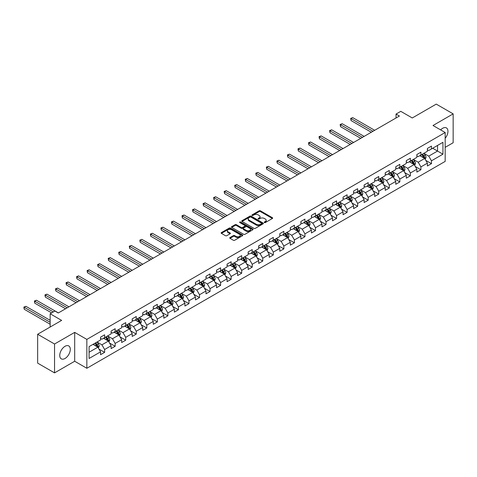 <?xml version="1.0" encoding="UTF-8"?>
<svg xmlns="http://www.w3.org/2000/svg" width="477" height="477" viewBox="0 0 477 477"><rect width="100%" height="100%" fill="white"/><g stroke="black" fill="none" stroke-linecap="round" stroke-linejoin="round"><path stroke-width="0.72" d="M264.407 222.55A0.656 0.382 0 0 0 265.337 222.55L272.385 218.484A0.936 0.543 0 0 0 272.659 218.102A0.936 0.543 0 0 0 272.385 217.715L260.448 210.822A0.936 0.543 0 0 0 259.118 210.822L252.071 214.894A0.656 0.382 0 0 0 253.001 215.431L253.913 214.9A2.999 1.735 0 0 1 258.158 214.9L259.154 215.479A2.999 1.735 0 0 1 260.031 216.701A2.999 1.735 0 0 1 259.154 217.929L258.242 218.454A0.656 0.382 0 0 0 259.172 218.991L260.084 218.466A2.999 1.735 0 0 1 264.33 218.466L265.319 219.038A2.999 1.735 0 0 1 266.202 220.267A2.999 1.735 0 0 1 265.319 221.489L264.407 222.014A0.656 0.382 0 0 0 264.407 222.55L264.407 222.014M65.021 358.483A7.453 4.305 120 0 0 69.892 351.913A7.453 4.305 120 0 0 68.748 345.938A7.453 4.305 120 0 0 65.021 346.308A7.453 4.305 120 0 0 60.15 352.879A7.453 4.305 120 0 0 61.294 358.853A7.453 4.305 120 0 0 65.021 358.483M445.178 138.276A7.453 4.305 120 0 0 446.4 127.902A7.453 4.305 120 0 0 442.674 128.271A7.453 4.305 120 0 0 440.647 129.911M229.997 237.558A0.936 0.543 0 0 0 229.723 237.94A0.936 0.543 0 0 0 229.997 238.321L233.348 240.259A0.936 0.543 0 0 0 234.672 240.259L242.501 235.739A0.936 0.543 0 0 0 242.775 235.352A0.936 0.543 0 0 0 242.501 234.97L230.564 228.078A0.936 0.543 0 0 0 229.234 228.078L221.406 232.597A0.936 0.543 0 0 0 221.131 232.979A0.936 0.543 0 0 0 221.406 233.36L225.454 235.698A0.936 0.543 0 0 0 226.778 235.698L230.129 233.766A0.936 0.543 0 0 0 230.403 233.384A0.936 0.543 0 0 0 230.129 232.997L228.125 231.84A2.51 1.449 0 0 1 227.386 230.814A2.51 1.449 0 0 1 228.936 229.479A2.51 1.449 0 0 1 231.673 229.789L239.532 234.332A2.51 1.449 0 0 1 240.271 235.352A2.51 1.449 0 0 1 238.721 236.693A2.51 1.449 0 0 1 235.984 236.377L234.672 235.62A0.936 0.543 0 0 0 233.348 235.62L229.997 237.558L229.997 238.321L233.348 236.401L233.348 235.62M445.178 147.351L453.15 142.748L453.15 113.872L436.252 104.117L412.265 117.974L400.775 111.338L396.041 114.069L399.422 116.018L58.266 312.984L54.885 311.034L50.151 313.765L50.151 327.031M54.545 344.006L54.545 372.883L74.686 361.25L74.686 332.38L54.545 344.006L37.653 334.252L61.64 320.401L50.151 313.765M74.686 332.38L86.85 339.403L445.178 132.523L445.178 161.399L86.85 368.274L86.85 339.403M453.15 113.872L433.009 125.505L445.178 132.523M253.979 228.346A0.936 0.543 0 0 0 255.302 228.346L263.131 223.826A0.936 0.543 0 0 0 263.405 223.445A0.936 0.543 0 0 0 263.131 223.057L251.194 216.164A0.936 0.543 0 0 0 249.865 216.164L242.036 220.684A0.936 0.543 0 0 0 241.761 221.066A0.936 0.543 0 0 0 242.036 221.453L253.979 228.346M240.014 222.693A0.656 0.382 0 0 1 240.676 222.789L252.804 229.789L244.987 234.302A0.936 0.543 0 0 1 243.664 234.302L231.721 227.41L235.072 225.49L235.072 224.709L231.721 226.641A0.936 0.543 0 0 0 231.446 227.022A0.936 0.543 0 0 0 231.721 227.41L231.721 226.641M235.072 225.49A0.936 0.543 0 0 1 236.401 225.49L236.401 224.709A0.936 0.543 0 0 0 235.072 224.709M236.401 224.709L241.243 227.505A0.936 0.543 0 0 0 242.566 227.505L244.79 226.217A0.936 0.543 0 0 0 245.065 225.836A0.936 0.543 0 0 0 244.79 225.454L239.752 222.544A0.656 0.382 0 0 1 240.676 222.008L252.816 229.014A0.936 0.543 0 0 1 253.09 229.401A0.936 0.543 0 0 1 252.816 229.783L252.816 229.014M54.545 372.883L37.653 363.128L37.653 334.252M98.983 349.098L104.624 352.354L104.624 349.51L111.111 345.759L111.111 348.609L115.166 346.272L115.166 343.422L121.659 339.678L121.659 342.522L125.713 340.184L125.713 337.334L132.201 333.59L132.201 336.434L136.255 334.097L136.255 331.247L142.742 327.502L142.742 330.352L146.797 328.009L146.797 325.159L153.284 321.415L153.284 324.265L157.338 321.921L157.338 319.071L163.826 315.327L163.826 318.177L167.88 315.834L167.88 312.99L174.373 309.239L174.373 312.089L178.428 309.746L178.428 306.902L184.915 303.151L184.915 306.001L188.97 303.664L188.97 300.814L195.457 297.07L195.457 299.914L199.511 297.576L199.511 294.726L205.998 290.982L205.998 293.826L210.053 291.489L210.053 288.639L216.54 284.894L216.54 287.744L220.595 285.401L220.595 282.551L227.088 278.806L227.088 281.657L231.142 279.313L231.142 276.463L237.629 272.719L237.629 275.569L241.684 273.226L241.684 270.376L248.171 266.631L248.171 269.481L252.226 267.138L252.226 264.294L258.713 260.543L258.713 263.393L262.767 261.05L262.767 258.206L269.255 254.462L269.255 257.306L273.309 254.968L273.309 252.118L279.802 248.374L279.802 251.218L283.857 248.881L283.857 246.031L290.344 242.286L290.344 245.136L294.398 242.793L294.398 239.943L300.886 236.198L300.886 239.049L304.94 236.705L304.94 233.855L311.427 230.111L311.427 232.961L315.482 230.618L315.482 227.767L321.969 224.023L321.969 226.873L326.029 224.53L326.029 221.686L332.517 217.935L332.517 220.785L336.571 218.442L336.571 215.598L343.058 211.848L343.058 214.698L347.113 212.36L347.113 209.51L353.6 205.766L353.6 208.61L357.655 206.273L357.655 203.423L364.142 199.678L364.142 202.522L368.196 200.185L368.196 197.335L374.683 193.59L374.683 196.441L378.744 194.097L378.744 191.247L385.231 187.503L385.231 190.353L389.286 188.01L389.286 185.159L395.773 181.415L395.773 184.265L399.827 181.922L399.827 179.072L406.315 175.327L406.315 178.177L410.369 175.834L410.369 172.99L416.856 169.24L416.856 172.09L420.911 169.746L420.911 166.902L427.398 163.158L427.398 166.002L431.458 163.665L431.458 160.815L442.942 154.178L442.942 142.319L437.54 145.443L437.54 151.06L442.942 154.178M104.624 352.354L100.569 354.697L100.569 351.847L89.08 358.483L89.08 346.618L100.569 339.988L100.569 337.138L104.624 334.8L104.624 337.644L111.111 333.9L111.111 331.05L115.166 328.713L115.166 331.557L121.659 327.812L121.659 324.962L125.713 322.625L125.713 325.475L132.201 321.725L132.201 318.88L136.255 316.537L136.255 319.387L142.742 315.637L142.742 312.793L146.797 310.449L146.797 313.3L153.284 309.555L153.284 306.705L157.338 304.362L157.338 307.212L163.826 303.467L163.826 300.617L167.88 298.274L167.88 301.124L174.373 297.38L174.373 294.53L178.428 292.192L178.428 295.036L184.915 291.292L184.915 288.442L188.97 286.105L188.97 288.949L195.457 285.204L195.457 282.354L199.511 280.017L199.511 282.867L205.998 279.117L205.998 276.272L210.053 273.929L210.053 276.779L216.54 273.029L216.54 270.185L220.595 267.841L220.595 270.692L227.088 266.947L227.088 264.097L231.142 261.754L231.142 264.604L237.629 260.859L237.629 258.009L241.684 255.666L241.684 258.516L248.171 254.772L248.171 251.922L252.226 249.578L252.226 252.428L258.713 248.684L258.713 245.834L262.767 243.497L262.767 246.341L269.255 242.596L269.255 239.746L273.309 237.409L273.309 240.253L279.802 236.509L279.802 233.664L283.857 231.321L283.857 234.171L290.344 230.421L290.344 227.577L294.398 225.233L294.398 228.084L300.886 224.339L300.886 221.489L304.94 219.146L304.94 221.996L311.427 218.251L311.427 215.401L315.482 213.058L315.482 215.908L321.969 212.164L321.969 209.314L326.029 206.97L326.029 209.82L332.517 206.076L332.517 203.226L336.571 200.889L336.571 203.733L343.058 199.988L343.058 197.138L347.113 194.801L347.113 197.645L353.6 193.9L353.6 191.05L357.655 188.713L357.655 191.563L364.142 187.813L364.142 184.969L368.196 182.625L368.196 185.475L374.683 181.725L374.683 178.881L378.744 176.538L378.744 179.388L385.231 175.643L385.231 172.793L389.286 170.45L389.286 173.3L395.773 169.556L395.773 166.706L399.827 164.362L399.827 167.212L406.315 163.468L406.315 160.618L410.369 158.281L410.369 161.125L416.856 157.38L416.856 154.53L420.911 152.193L420.911 155.037L427.398 151.292L427.398 148.442L431.458 146.105L431.458 148.949L442.942 142.319M103.545 338.271L108.41 341.079L101.923 344.823L97.058 342.015M100.569 338.426L101.923 339.207L104.624 337.644M101.923 344.823L104.624 349.51M108.41 341.079L111.111 345.759M114.086 332.183L118.952 334.991L112.465 338.742L107.599 335.927M111.111 332.338L112.465 333.119L115.166 331.557M112.465 338.742L115.166 343.422M118.952 334.991L121.659 339.678M124.628 326.095L129.494 328.903L123.006 332.654L118.141 329.846M121.659 326.25L123.006 327.031L125.713 325.475M123.006 332.654L125.713 337.334M129.494 328.903L132.201 333.59M135.17 320.007L140.041 322.822L133.548 326.566L128.683 323.758M132.201 320.168L133.548 320.943L136.255 319.387M133.548 326.566L136.255 331.247M140.041 322.822L142.742 327.502M145.718 313.926L150.583 316.734L144.096 320.478L139.23 317.67M142.742 314.081L144.096 314.862L146.797 313.3M144.096 320.478L146.797 325.159M150.583 316.734L153.284 321.415M156.259 307.838L161.125 310.646L154.637 314.391L149.772 311.582M153.284 307.993L154.637 308.774L157.338 307.212M154.637 314.391L157.338 319.071M161.125 310.646L163.826 315.327M166.801 301.75L171.666 304.559L165.179 308.303L160.314 305.495M163.826 301.905L165.179 302.686L167.88 301.124M165.179 308.303L167.88 312.99M171.666 304.559L174.373 309.239M177.343 295.662L182.208 298.471L175.721 302.215L170.855 299.407M174.373 295.818L175.721 296.599L178.428 295.036M175.721 302.215L178.428 306.902M182.208 298.471L184.915 303.151M187.884 289.575L192.756 292.383L186.263 296.134L181.397 293.319M184.915 289.73L186.263 290.511L188.97 288.949M186.263 296.134L188.97 300.814M192.756 292.383L195.457 297.07M198.432 283.487L203.297 286.295L196.81 290.046L191.945 287.232M195.457 283.642L196.81 284.423L199.511 282.867M196.81 290.046L199.511 294.726M203.297 286.295L205.998 290.982M208.974 277.399L213.839 280.214L207.352 283.958L202.487 281.15M205.998 277.56L207.352 278.335L210.053 276.779M207.352 283.958L210.053 288.639M213.839 280.214L216.54 284.894M219.515 271.318L224.381 274.126L217.894 277.87L213.028 275.062M216.54 271.473L217.894 272.254L220.595 270.692M217.894 277.87L220.595 282.551M224.381 274.126L227.088 278.806M230.057 265.23L234.922 268.038L228.435 271.783L223.57 268.974M227.088 265.385L228.435 266.166L231.142 264.604M228.435 271.783L231.142 276.463M234.922 268.038L237.629 272.719M240.599 259.142L245.47 261.951L238.977 265.695L234.112 262.887M237.629 259.297L238.977 260.078L241.684 258.516M238.977 265.695L241.684 270.376M245.47 261.951L248.171 266.631M251.146 253.054L256.012 255.863L249.525 259.607L244.659 256.799M248.171 253.209L249.525 253.991L252.226 252.428M249.525 259.607L252.226 264.294M256.012 255.863L258.713 260.543M261.688 246.967L266.554 249.775L260.066 253.52L255.201 250.711M258.713 247.122L260.066 247.903L262.767 246.341M260.066 253.52L262.767 258.206M266.554 249.775L269.255 254.462M272.23 240.879L277.095 243.687L270.608 247.438L265.743 244.623M269.255 241.034L270.608 241.815L273.309 240.253M270.608 247.438L273.309 252.118M277.095 243.687L279.802 248.374M282.772 234.791L287.637 237.6L281.15 241.35L276.284 238.542M279.802 234.946L281.15 235.727L283.857 234.171M281.15 241.35L283.857 246.031M287.637 237.6L290.344 242.286M293.319 228.704L298.185 231.518L291.697 235.262L286.826 232.454M290.344 228.865L291.697 229.646L294.398 228.084M291.697 235.262L294.398 239.943M298.185 231.518L300.886 236.198M303.861 222.622L308.726 225.43L302.239 229.175L297.374 226.366M300.886 222.777L302.239 223.558L304.94 221.996M302.239 229.175L304.94 233.855M308.726 225.43L311.427 230.111M314.403 216.534L319.268 219.342L312.781 223.087L307.915 220.279M311.427 216.689L312.781 217.47L315.482 215.908M312.781 223.087L315.482 227.767M319.268 219.342L321.969 224.023M324.944 210.446L329.81 213.255L323.323 216.999L318.457 214.191M321.969 210.601L323.323 211.383L326.029 209.82M323.323 216.999L326.029 221.686M329.81 213.255L332.517 217.935M335.486 204.359L340.351 207.167L333.864 210.912L328.999 208.103M332.517 204.514L333.864 205.295L336.571 203.733M333.864 210.912L336.571 215.598M340.351 207.167L343.058 211.848M346.034 198.271L350.899 201.079L344.412 204.83L339.541 202.015M343.058 198.426L344.412 199.207L347.113 197.645M344.412 204.83L347.113 209.51M350.899 201.079L353.6 205.766M356.575 192.183L361.441 194.992L354.954 198.742L350.088 195.928M353.6 192.338L354.954 193.119L357.655 191.563M354.954 198.742L357.655 203.423M361.441 194.992L364.142 199.678M367.117 186.096L371.982 188.91L365.495 192.654L360.63 189.846M364.142 186.257L365.495 187.032L368.196 185.475M365.495 192.654L368.196 197.335M371.982 188.91L374.683 193.59M377.659 180.014L382.524 182.822L376.037 186.567L371.172 183.758M374.683 180.169L376.037 180.95L378.744 179.388M376.037 186.567L378.744 191.247M382.524 182.822L385.231 187.503M388.2 173.926L393.066 176.734L386.579 180.479L381.713 177.671M385.231 174.081L386.579 174.862L389.286 173.3M386.579 180.479L389.286 185.159M393.066 176.734L395.773 181.415M398.748 167.838L403.614 170.647L397.126 174.391L392.255 171.583M395.773 167.993L397.126 168.775L399.827 167.212M397.126 174.391L399.827 179.072M403.614 170.647L406.315 175.327M409.29 161.751L414.155 164.559L407.668 168.303L402.803 165.495M406.315 161.906L407.668 162.687L410.369 161.125M407.668 168.303L410.369 172.99M414.155 164.559L416.856 169.24M419.832 155.663L424.697 158.471L418.21 162.216L413.344 159.407M416.856 155.818L418.21 156.599L420.911 155.037M418.21 162.216L420.911 166.902M424.697 158.471L427.398 163.158M432.675 148.252L437.54 151.06L428.751 156.134L423.886 153.32M427.398 149.73L428.751 150.511L431.458 148.949M428.751 156.134L431.458 160.815M74.686 361.25L86.85 368.274M396.041 114.069L396.041 117.974M89.08 352.241L97.868 347.167L93.003 344.358M97.868 347.167L100.569 351.847M425.812 160.403L431.458 163.665M415.27 166.491L420.911 169.746M404.729 172.579L410.369 175.834M394.187 178.666L399.827 181.922M383.639 184.754L389.286 188.01M373.097 190.842L378.744 194.097M362.556 196.923L368.196 200.185M352.014 203.011L357.655 206.273M341.466 209.099L347.113 212.36M330.925 215.187L336.571 218.442M320.383 221.274L326.029 224.53M309.841 227.362L315.482 230.618M299.3 233.45L304.94 236.705M288.752 239.532L294.398 242.793M278.21 245.619L283.857 248.881M267.669 251.707L273.309 254.968M257.127 257.795L262.767 261.05M246.585 263.882L252.226 267.138M236.037 269.97L241.684 273.226M225.496 276.058L231.142 279.313M214.954 282.14L220.595 285.401M204.412 288.227L210.053 291.489M193.871 294.315L199.511 297.576M183.323 300.403L188.97 303.664M172.781 306.49L178.428 309.746M162.24 312.578L167.88 315.834M151.698 318.666L157.338 321.921M141.156 324.754L146.797 328.009M130.609 330.835L136.255 334.097M120.067 336.923L125.713 340.184M109.525 343.011L115.166 346.272M264.675 222.646L265.319 222.27A2.999 1.735 0 0 0 266.202 221.042L266.202 220.267M260.031 216.701L260.031 217.482A2.999 1.735 0 0 1 259.154 218.71L258.504 219.086M272.373 218.49L260.448 211.603A0.936 0.543 0 0 0 259.118 211.603L252.333 215.521M263.131 223.057L263.131 223.826L251.194 216.946A0.936 0.543 0 0 0 249.865 216.946L242.048 221.459L242.036 220.684M261.474 223.713A0.656 0.382 0 0 0 261.474 223.176L250.991 217.124A0.656 0.382 0 0 0 250.067 217.124L249.101 217.679A2.999 1.735 0 0 0 248.225 218.907A2.999 1.735 0 0 0 249.101 220.13L256.268 224.268A2.999 1.735 0 0 0 260.514 224.268L261.474 223.713L261.474 224.494A0.656 0.382 0 0 0 261.664 224.226L261.664 223.445M248.225 218.907L248.225 219.682A2.999 1.735 0 0 0 249.101 220.911L249.101 220.13M261.474 224.494L260.514 225.049A2.999 1.735 0 0 1 256.268 225.049L249.101 220.911M236.401 225.49L241.243 228.28A0.936 0.543 0 0 0 242.566 228.28L244.79 226.998A0.936 0.543 0 0 0 245.065 226.617L245.065 225.836M246.269 230.403A2.51 1.449 0 0 0 249 230.719A2.51 1.449 0 0 0 250.55 229.377A2.51 1.449 0 0 0 249.817 228.358L247.044 226.754A0.936 0.543 0 0 0 245.721 226.754L243.497 228.042A0.936 0.543 0 0 0 243.222 228.423A0.936 0.543 0 0 0 243.497 228.805L246.269 230.403L246.269 231.184A2.51 1.449 0 0 0 249 231.5A2.51 1.449 0 0 0 250.55 230.158L250.55 229.377M243.222 228.423L243.222 229.204A0.936 0.543 0 0 0 243.497 229.586L243.497 228.805M246.269 231.184L243.497 229.586M240.271 235.352L240.271 236.133A2.51 1.449 0 0 1 238.721 237.474A2.51 1.449 0 0 1 235.984 237.158L234.672 236.401A0.936 0.543 0 0 0 233.348 236.401M227.386 230.814L227.386 231.595A2.51 1.449 0 0 0 228.125 232.621L228.125 231.84M230.129 232.997L230.129 233.766L228.125 232.621M242.489 235.745L230.564 228.859A0.936 0.543 0 0 0 229.234 228.859L221.417 233.372L221.406 232.597M425.234 159.396L426.033 157.374A2.534 1.461 -120 0 0 425.228 155.216L423.832 153.355M421.4 156.569L420.452 155.305M374.683 130.299L352.741 117.634L351.054 118.606L351.054 120.556L371.309 132.254M421.74 154.566L423.135 156.426A2.534 1.461 60 0 1 423.856 157.947L424.667 157.482A2.534 1.461 -120 0 0 423.946 155.955L422.55 154.095M421.912 154.459L423.463 156.528A1.288 0.745 60 0 1 423.695 156.921L424.667 157.482M351.054 120.556L350.678 118.391L372.996 131.276M350.678 118.391L352.741 117.634M414.686 165.483L415.491 163.462A2.534 1.461 -120 0 0 414.686 161.304L413.291 159.443M410.858 162.657L409.91 161.393M364.142 136.386L342.2 123.722L340.512 124.694L340.512 126.643L360.761 138.342M411.192 160.648L412.587 162.514A2.534 1.461 60 0 1 413.315 164.034L414.125 163.569A2.534 1.461 -120 0 0 413.398 162.043L412.003 160.183M411.371 160.546L412.921 162.615A1.288 0.745 60 0 1 413.154 163.009L414.125 163.569M340.512 126.643L340.137 124.479L362.454 137.364M340.137 124.479L342.2 123.722M404.144 171.571L404.949 169.544A2.534 1.461 -120 0 0 404.144 167.391L402.749 165.525M400.316 168.745L399.368 167.481M353.6 142.474L331.658 129.804L329.965 130.781L329.965 132.731L350.219 144.424M400.65 166.735L402.045 168.602A2.534 1.461 60 0 1 402.773 170.122L403.584 169.657A2.534 1.461 -120 0 0 402.856 168.131L401.461 166.27M400.829 166.634L402.373 168.703A1.288 0.745 60 0 1 402.612 169.091L403.584 169.657M329.965 132.731L329.595 130.567L351.913 143.452M329.595 130.567L331.658 129.804M393.603 177.659L394.407 175.631A2.534 1.461 -120 0 0 393.597 173.479L392.201 171.613M389.775 174.832L388.827 173.562M343.058 148.562L321.11 135.891L319.423 136.869L319.423 138.819L339.678 150.511M390.108 172.823L391.504 174.683A2.534 1.461 60 0 1 392.231 176.21L393.042 175.739A2.534 1.461 -120 0 0 392.315 174.218L390.919 172.358M390.287 172.722L391.832 174.791A1.288 0.745 60 0 1 392.064 175.178L393.042 175.739M319.423 138.819L319.053 136.655L341.365 149.54M319.053 136.655L321.11 135.891M383.061 183.746L383.866 181.719A2.534 1.461 -120 0 0 383.055 179.561L381.66 177.7M379.227 180.914L378.279 179.65M332.517 154.649L310.569 141.979L308.881 142.957L308.881 144.907L329.136 156.599M379.567 178.911L380.962 180.771A2.534 1.461 60 0 1 381.683 182.297L382.494 181.826A2.534 1.461 -120 0 0 381.773 180.306L380.378 178.44M379.74 178.809L381.29 180.872A1.288 0.745 60 0 1 381.522 181.266L382.494 181.826M308.881 144.907L308.512 142.742L330.823 155.627M308.512 142.742L310.569 141.979M372.519 189.834L373.318 187.807A2.534 1.461 -120 0 0 372.513 185.648L371.118 183.788M368.685 187.002L367.737 185.738M321.969 160.737L300.027 148.067L298.34 149.045L298.34 150.994L318.594 162.687M369.025 184.998L370.42 186.859A2.534 1.461 60 0 1 371.142 188.385L371.953 187.914A2.534 1.461 -120 0 0 371.231 186.394L369.836 184.527M369.198 184.897L370.748 186.96A1.288 0.745 60 0 1 370.981 187.354L371.953 187.914M298.34 150.994L297.964 148.83L320.282 161.709M297.964 148.83L300.027 148.067M361.971 195.922L362.776 193.895A2.534 1.461 -120 0 0 361.971 191.736L360.576 189.876M358.144 193.09L357.195 191.826M311.427 166.825L289.485 154.154L287.792 155.126L287.792 157.082L308.047 168.775M358.477 191.086L359.873 192.946A2.534 1.461 60 0 1 360.6 194.473L361.411 194.002A2.534 1.461 -120 0 0 360.684 192.475L359.288 190.615M358.656 190.985L360.207 193.048A1.288 0.745 60 0 1 360.439 193.441L361.411 194.002M287.792 157.082L287.422 154.912L309.74 167.797M287.422 154.912L289.485 154.154M351.43 202.004L352.235 199.982A2.534 1.461 -120 0 0 351.424 197.824L350.035 195.964M347.602 199.177L346.654 197.913M300.886 172.912L278.944 160.242L277.25 161.214L277.25 163.17L297.505 174.862M347.936 197.174L349.331 199.034A2.534 1.461 60 0 1 350.058 200.555L350.869 200.09A2.534 1.461 -120 0 0 350.142 198.563L348.747 196.703M348.115 197.073L349.659 199.136A1.288 0.745 60 0 1 349.897 199.529L350.869 200.09M277.25 163.17L276.881 160.999L299.198 173.884M276.881 160.999L278.944 160.242M340.888 208.091L341.693 206.07A2.534 1.461 -120 0 0 340.882 203.912L339.487 202.051M337.06 205.265L336.112 204.001M290.344 178.994L268.396 166.33L266.709 167.302L266.709 169.252L286.963 180.95M337.394 203.256L338.789 205.122A2.534 1.461 60 0 1 339.511 206.642L340.328 206.177A2.534 1.461 -120 0 0 339.6 204.651L338.205 202.791M337.573 203.154L339.117 205.223A1.288 0.745 60 0 1 339.35 205.617L340.328 206.177M266.709 169.252L266.339 167.087L288.651 179.972M266.339 167.087L268.396 166.33M330.346 214.179L331.151 212.152A2.534 1.461 -120 0 0 330.34 209.999L328.945 208.133M326.512 211.353L325.564 210.089M279.802 185.082L257.854 172.412L256.167 173.389L256.167 175.339L276.421 187.032M326.852 209.343L328.248 211.21A2.534 1.461 60 0 1 328.969 212.73L329.78 212.265A2.534 1.461 -120 0 0 329.058 210.739L327.663 208.878M327.025 209.242L328.575 211.311A1.288 0.745 60 0 1 328.808 211.699L329.78 212.265M256.167 175.339L255.797 173.175L278.109 186.06M255.797 173.175L257.854 172.412M319.805 220.267L320.604 218.239A2.534 1.461 -120 0 0 319.799 216.087L318.403 214.221M315.971 217.44L315.023 216.176M269.255 191.17L247.313 178.499L245.625 179.477L245.625 181.427L265.88 193.119M316.311 215.431L317.7 217.291A2.534 1.461 60 0 1 318.427 218.818L319.238 218.347A2.534 1.461 -120 0 0 318.517 216.826L317.122 214.966M316.484 215.33L318.034 217.399A1.288 0.745 60 0 1 318.266 217.786L319.238 218.347M245.625 181.427L245.25 179.263L267.567 192.148M245.25 179.263L247.313 178.499M309.257 226.354L310.062 224.327A2.534 1.461 -120 0 0 309.257 222.169L307.862 220.308M305.429 223.528L304.481 222.258M258.713 197.257L236.771 184.587L235.078 185.565L235.078 187.515L255.332 199.207M305.763 221.519L307.158 223.379A2.534 1.461 60 0 1 307.886 224.905L308.697 224.434A2.534 1.461 -120 0 0 307.969 222.914L306.574 221.054M305.942 221.417L307.486 223.48A1.288 0.745 60 0 1 307.725 223.874L308.697 224.434M235.078 187.515L234.708 185.35L257.025 198.235M234.708 185.35L236.771 184.587M298.715 232.442L299.52 230.415A2.534 1.461 -120 0 0 298.709 228.256L297.32 226.396M294.887 229.61L293.939 228.346M248.171 203.345L226.229 190.675L224.536 191.653L224.536 193.602L244.79 205.295M295.221 227.607L296.616 229.467A2.534 1.461 60 0 1 297.344 230.993L298.155 230.522A2.534 1.461 -120 0 0 297.427 229.002L296.032 227.135M295.4 227.505L296.944 229.568A1.288 0.745 60 0 1 297.183 229.962L298.155 230.522M224.536 193.602L224.166 191.438L246.484 204.317M224.166 191.438L226.229 190.675M288.174 238.53L288.979 236.503A2.534 1.461 -120 0 0 288.168 234.344L286.772 232.484M284.34 235.698L283.398 234.434M237.629 209.433L215.682 196.762L213.994 197.734L213.994 199.69L234.249 211.383M284.68 233.694L286.075 235.555A2.534 1.461 60 0 1 286.796 237.081L287.607 236.61A2.534 1.461 -120 0 0 286.886 235.089L285.49 233.223M284.858 233.593L286.403 235.656A1.288 0.745 60 0 1 286.635 236.049L287.607 236.61M213.994 199.69L213.624 197.526L235.936 210.405M213.624 197.526L215.682 196.762M277.632 244.612L278.437 242.59A2.534 1.461 -120 0 0 277.626 240.432L276.231 238.572M273.798 241.785L272.85 240.521M227.088 215.521L205.14 202.85L203.452 203.822L203.452 205.778L223.707 217.47M274.138 239.782L275.533 241.642A2.534 1.461 60 0 1 276.255 243.163L277.065 242.698A2.534 1.461 -120 0 0 276.344 241.171L274.949 239.311M274.311 239.681L275.861 241.744A1.288 0.745 60 0 1 276.094 242.137L277.065 242.698M203.452 205.778L203.083 203.607L225.394 216.492M203.083 203.607L205.14 202.85M267.09 250.699L267.889 248.678A2.534 1.461 -120 0 0 267.084 246.52L265.689 244.659M263.256 247.873L262.308 246.609M216.54 221.602L194.598 208.938L192.911 209.91L192.911 211.86L213.165 223.558M263.596 245.87L264.985 247.73A2.534 1.461 60 0 1 265.713 249.25L266.524 248.785A2.534 1.461 -120 0 0 265.796 247.259L264.407 245.399M263.769 245.762L265.319 247.831A1.288 0.745 60 0 1 265.552 248.225L266.524 248.785M192.911 211.86L192.535 209.695L214.853 222.58M192.535 209.695L194.598 208.938M256.543 256.787L257.347 254.766A2.534 1.461 -120 0 0 256.543 252.607L255.147 250.747M252.715 253.961L251.767 252.697M205.998 227.69L184.056 215.02L182.363 215.998L182.363 217.947L202.618 229.646M253.048 251.951L254.444 253.818A2.534 1.461 60 0 1 255.171 255.338L255.982 254.873A2.534 1.461 -120 0 0 255.255 253.347L253.859 251.486M253.227 251.85L254.772 253.919A1.288 0.745 60 0 1 255.01 254.307L255.982 254.873M182.363 217.947L181.993 215.783L204.311 228.668M181.993 215.783L184.056 215.02M246.001 262.875L246.806 260.847A2.534 1.461 -120 0 0 245.995 258.695L244.6 256.829M242.173 260.048L241.225 258.784M195.457 233.778L173.515 221.107L171.821 222.085L171.821 224.035L192.076 235.727M242.507 258.039L243.902 259.905A2.534 1.461 60 0 1 244.629 261.426L245.44 260.961A2.534 1.461 -120 0 0 244.713 259.434L243.318 257.574M242.686 257.938L244.23 260.007A1.288 0.745 60 0 1 244.468 260.394L245.44 260.961M171.821 224.035L171.452 221.871L193.769 234.756M171.452 221.871L173.515 221.107M235.459 268.962L236.264 266.935A2.534 1.461 -120 0 0 235.453 264.783L234.058 262.916M231.625 266.136L230.683 264.866M184.915 239.865L162.967 227.195L161.28 228.173L161.28 230.123L181.534 241.815M231.965 264.127L233.36 265.987A2.534 1.461 60 0 1 234.082 267.514L234.893 267.042A2.534 1.461 -120 0 0 234.171 265.522L232.776 263.662M232.138 264.025L233.688 266.088A1.288 0.745 60 0 1 233.921 266.482L234.893 267.042M161.28 230.123L160.91 227.958L183.222 240.843M160.91 227.958L162.967 227.195M224.917 275.05L225.722 273.023A2.534 1.461 -120 0 0 224.911 270.864L223.516 269.004M221.084 272.218L220.135 270.954M174.373 245.953L152.425 233.283L150.738 234.261L150.738 236.21L170.993 247.903M221.423 270.215L222.819 272.075A2.534 1.461 60 0 1 223.54 273.601L224.351 273.13A2.534 1.461 -120 0 0 223.63 271.61L222.234 269.743M221.596 270.113L223.147 272.176A1.288 0.745 60 0 1 223.379 272.57L224.351 273.13M150.738 236.21L150.362 234.046L172.68 246.925M150.362 234.046L152.425 233.283M214.376 281.138L215.175 279.111A2.534 1.461 -120 0 0 214.37 276.952L212.975 275.092M210.542 278.306L209.594 277.042M163.826 252.041L141.884 239.371L140.196 240.348L140.196 242.298L160.451 253.991M210.876 276.302L212.271 278.163A2.534 1.461 60 0 1 212.998 279.689L213.809 279.218A2.534 1.461 -120 0 0 213.082 277.697L211.693 275.831M211.055 276.201L212.605 278.264A1.288 0.745 60 0 1 212.837 278.657L213.809 279.218M140.196 242.298L139.821 240.134L162.138 253.013M139.821 240.134L141.884 239.371M203.828 287.226L204.633 285.198A2.534 1.461 -120 0 0 203.828 283.04L202.433 281.18M200 284.393L199.052 283.129M153.284 258.129L131.342 245.458L129.649 246.43L129.649 248.386L149.903 260.078M200.334 282.39L201.729 284.25A2.534 1.461 60 0 1 202.457 285.771L203.268 285.306A2.534 1.461 -120 0 0 202.54 283.779L201.145 281.919M200.513 282.289L202.057 284.352A1.288 0.745 60 0 1 202.296 284.745L203.268 285.306M129.649 248.386L129.279 246.215L151.597 259.1M129.279 246.215L131.342 245.458M193.286 293.307L194.091 291.286A2.534 1.461 -120 0 0 193.28 289.128L191.885 287.267M189.458 290.481L188.51 289.217M142.742 264.21L120.8 251.546L119.107 252.518L119.107 254.468L139.362 266.166M189.792 288.478L191.188 290.338A2.534 1.461 60 0 1 191.915 291.858L192.726 291.393A2.534 1.461 -120 0 0 191.998 289.867L190.603 288.007M189.971 288.37L191.515 290.439A1.288 0.745 60 0 1 191.754 290.833L192.726 291.393M119.107 254.468L118.737 252.303L141.055 265.188M118.737 252.303L120.8 251.546M182.745 299.395L183.55 297.374A2.534 1.461 -120 0 0 182.739 295.215L181.343 293.355M178.911 296.569L177.969 295.305M132.201 270.298L110.253 257.634L108.565 258.606L108.565 260.555L128.82 272.254M179.251 294.559L180.646 296.426A2.534 1.461 60 0 1 181.367 297.946L182.178 297.481A2.534 1.461 -120 0 0 181.457 295.955L180.062 294.094M179.424 294.458L180.974 296.527A1.288 0.745 60 0 1 181.206 296.921L182.178 297.481M108.565 260.555L108.196 258.391L130.507 271.276M108.196 258.391L110.253 257.634M172.203 305.483L173.008 303.455A2.534 1.461 -120 0 0 172.197 301.303L170.802 299.437M168.369 302.656L167.421 301.392M121.653 276.386L99.711 263.715L98.023 264.693L98.023 266.643L118.278 278.335M168.709 300.647L170.104 302.513A2.534 1.461 60 0 1 170.826 304.034L171.637 303.569A2.534 1.461 -120 0 0 170.915 302.042L169.52 300.182M168.882 300.546L170.432 302.615A1.288 0.745 60 0 1 170.665 303.002L171.637 303.569M98.023 266.643L97.648 264.479L119.965 277.364M97.648 264.479L99.711 263.715M161.655 311.57L162.46 309.543A2.534 1.461 -120 0 0 161.655 307.391L160.26 305.524M157.827 308.744L156.879 307.474M111.111 282.473L89.169 269.803L87.482 270.781L87.482 272.731L107.736 284.423M158.161 306.735L159.556 308.595A2.534 1.461 60 0 1 160.284 310.122L161.095 309.651A2.534 1.461 -120 0 0 160.367 308.13L158.972 306.27M158.34 306.633L159.89 308.702A1.288 0.745 60 0 1 160.123 309.09L161.095 309.651M87.482 272.731L87.106 270.566L109.424 283.451M87.106 270.566L89.169 269.803M151.114 317.658L151.919 315.631A2.534 1.461 -120 0 0 151.114 313.472L149.718 311.612M147.286 314.826L146.338 313.562M100.569 288.561L78.627 275.891L76.934 276.869L76.934 278.818L97.189 290.511M147.62 312.823L149.015 314.683A2.534 1.461 60 0 1 149.742 316.209L150.553 315.738A2.534 1.461 -120 0 0 149.826 314.218L148.43 312.352M147.798 312.721L149.343 314.784A1.288 0.745 60 0 1 149.581 315.178L150.553 315.738M76.934 278.818L76.564 276.654L98.882 289.539M76.564 276.654L78.627 275.891M140.572 323.746L141.377 321.719A2.534 1.461 -120 0 0 140.566 319.56L139.171 317.7M136.744 320.914L135.796 319.65M90.028 294.649L68.086 281.979L66.392 282.956L66.392 284.906L86.647 296.599M137.078 318.91L138.473 320.771A2.534 1.461 60 0 1 139.201 322.297L140.011 321.826A2.534 1.461 -120 0 0 139.284 320.305L137.889 318.439M137.257 318.809L138.801 320.872A1.288 0.745 60 0 1 139.034 321.265L140.011 321.826M66.392 284.906L66.023 282.742L88.334 295.621M66.023 282.742L68.086 281.979M130.03 329.834L130.835 327.806A2.534 1.461 -120 0 0 130.024 325.648L128.629 323.788M126.196 327.001L125.248 325.737M79.486 300.737L57.538 288.066L55.851 289.038L55.851 290.994L76.105 302.686M126.536 324.998L127.931 326.858A2.534 1.461 60 0 1 128.653 328.385L129.464 327.914A2.534 1.461 -120 0 0 128.742 326.393L127.347 324.527M126.709 324.897L128.259 326.96A1.288 0.745 60 0 1 128.492 327.353L129.464 327.914M55.851 290.994L55.481 288.823L77.793 301.708M55.481 288.823L57.538 288.066M119.488 335.915L120.293 333.894A2.534 1.461 -120 0 0 119.483 331.736L118.087 329.875M115.655 333.089L114.707 331.825M68.938 306.824L46.996 294.154L45.309 295.126L45.309 297.082L65.564 308.774M115.994 331.086L117.39 332.946A2.534 1.461 60 0 1 118.111 334.466L118.922 334.001A2.534 1.461 -120 0 0 118.201 332.475L116.805 330.615M116.167 330.984L117.718 333.047A1.288 0.745 60 0 1 117.95 333.441L118.922 334.001M45.309 297.082L44.933 294.911L67.251 307.796M44.933 294.911L46.996 294.154M108.941 342.003L109.746 339.982A2.534 1.461 -120 0 0 108.941 337.823L107.546 335.963M105.113 339.177L104.165 337.913M58.397 312.906L36.455 300.242L34.767 301.214L34.767 303.163L51.641 312.906M105.447 337.167L106.842 339.034A2.534 1.461 60 0 1 107.569 340.554L108.38 340.089A2.534 1.461 -120 0 0 107.653 338.563L106.258 336.702M105.626 337.066L107.176 339.135A1.288 0.745 60 0 1 107.408 339.529L108.38 340.089M34.767 303.163L34.392 300.999L53.329 311.934M34.392 300.999L36.455 300.242M98.399 348.091L99.204 346.063A2.534 1.461 -120 0 0 98.399 343.911L97.004 342.045M94.571 345.265L93.623 344M50.151 320.323L25.913 306.323L24.22 307.301L24.22 309.251L50.151 324.223M94.905 343.255L96.3 345.121A2.534 1.461 60 0 1 97.028 346.642L97.839 346.177A2.534 1.461 -120 0 0 97.111 344.65L95.716 342.79M95.084 343.154L96.628 345.223A1.288 0.745 60 0 1 96.867 345.61L97.839 346.177M24.22 309.251L23.85 307.087L50.151 322.273M23.85 307.087L25.913 306.323M265.319 222.27L265.319 221.489M258.242 218.991L258.242 218.454M259.154 218.71L259.154 217.929M252.071 215.431L252.071 214.894M259.118 211.603L259.118 210.822M260.448 211.603L260.448 210.822M272.385 218.484L272.385 217.715M249.865 216.946L249.865 216.164M251.194 216.946L251.194 216.164M256.268 225.049L256.268 224.268M260.514 225.049L260.514 224.268M241.243 228.28L241.243 227.505M242.566 228.28L242.566 227.505M244.79 226.998L244.79 226.217M240.676 222.789L240.676 222.008M234.672 236.401L234.672 235.62M235.984 237.158L235.984 236.377M229.234 228.859L229.234 228.078M230.564 228.859L230.564 228.078M242.501 235.739L242.501 234.97M424.447 158.328L426.021 157.422M423.946 155.955L425.228 155.216M422.139 156.999L423.135 156.426M413.905 164.416L415.473 163.51M413.398 162.043L414.686 161.304M411.597 163.086L412.587 162.514M403.363 170.504L404.931 169.597M402.856 168.131L404.144 167.391M401.056 169.168L402.045 168.602M392.821 176.591L394.39 175.679M392.315 174.218L393.597 173.479M390.514 175.256L391.504 174.683M382.274 182.679L383.848 181.767M381.773 180.306L383.055 179.561M379.972 181.343L380.962 180.771M371.732 188.761L373.306 187.855M371.231 186.394L372.513 185.648M369.425 187.431L370.42 186.859M361.19 194.849L362.758 193.942M360.684 192.475L361.971 191.736M358.883 193.519L359.873 192.946M350.649 200.936L352.217 200.03M350.142 198.563L351.424 197.824M348.341 199.607L349.331 199.034M340.107 207.024L341.675 206.118M339.6 204.651L340.882 203.912M337.799 205.694L338.789 205.122M329.559 213.112L331.133 212.205M329.058 210.739L330.34 209.999M327.258 211.782L328.248 211.21M319.018 219.199L320.592 218.293M318.517 216.826L319.799 216.087M316.71 217.864L317.7 217.291M308.476 225.287L310.044 224.375M307.969 222.914L309.257 222.169M306.168 223.951L307.158 223.379M297.934 231.369L299.502 230.463M297.427 229.002L298.709 228.256M295.627 230.039L296.616 229.467M287.387 237.457L288.961 236.55M286.886 235.089L288.168 234.344M285.085 236.127L286.075 235.555M276.845 243.544L278.419 242.638M276.344 241.171L277.626 240.432M274.543 242.215L275.533 241.642M266.303 249.632L267.877 248.726M265.796 247.259L267.084 246.52M263.996 248.302L264.985 247.73M255.761 255.72L257.33 254.813M255.255 253.347L256.543 252.607M253.454 254.39L254.444 253.818M245.22 261.807L246.788 260.901M244.713 259.434L245.995 258.695M242.912 260.472L243.902 259.905M234.672 267.895L236.246 266.983M234.171 265.522L235.453 264.783M232.371 266.56L233.36 265.987M224.13 273.977L225.704 273.071M223.63 271.61L224.911 270.864M221.829 272.647L222.819 272.075M213.589 280.065L215.163 279.158M213.082 277.697L214.37 276.952M211.281 278.735L212.271 278.163M203.047 286.152L204.615 285.246M202.54 283.779L203.828 283.04M200.739 284.823L201.729 284.25M192.505 292.24L194.073 291.334M191.998 289.867L193.28 289.128M190.198 290.91L191.188 290.338M181.958 298.328L183.532 297.421M181.457 295.955L182.739 295.215M179.656 296.998L180.646 296.426M171.416 304.415L172.99 303.509M170.915 302.042L172.197 301.303M169.108 303.086L170.104 302.513M160.874 310.503L162.448 309.597M160.367 308.13L161.655 307.391M158.567 309.168L159.556 308.595M150.333 316.591L151.901 315.679M149.826 314.218L151.114 313.472M148.025 315.255L149.015 314.683M139.791 322.673L141.359 321.766M139.284 320.305L140.566 319.56M137.483 321.343L138.473 320.771M129.243 328.76L130.817 327.854M128.742 326.393L130.024 325.648M126.942 327.431L127.931 326.858M118.701 334.848L120.276 333.942M118.201 332.475L119.483 331.736M116.394 333.518L117.39 332.946M108.16 340.936L109.734 340.029M107.653 338.563L108.941 337.823M105.852 339.606L106.842 339.034M97.618 347.023L99.186 346.117M97.111 344.65L98.399 343.911M95.311 345.694L96.3 345.121"/></g></svg>

